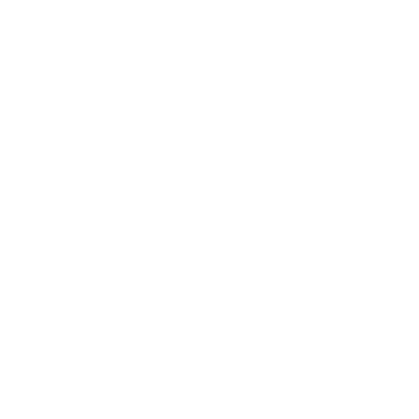 <?xml version="1.0" encoding="UTF-8"?>
<svg xmlns="http://www.w3.org/2000/svg" width="419" height="419" viewBox="0 0 419 419"><rect width="100%" height="100%" fill="white"/><g stroke="black" fill="none" stroke-linecap="round" stroke-linejoin="round"><path stroke-width="0.63" d="M134.08 398.05L134.08 20.95L284.92 20.95L284.92 398.05L134.08 398.05"/></g></svg>

